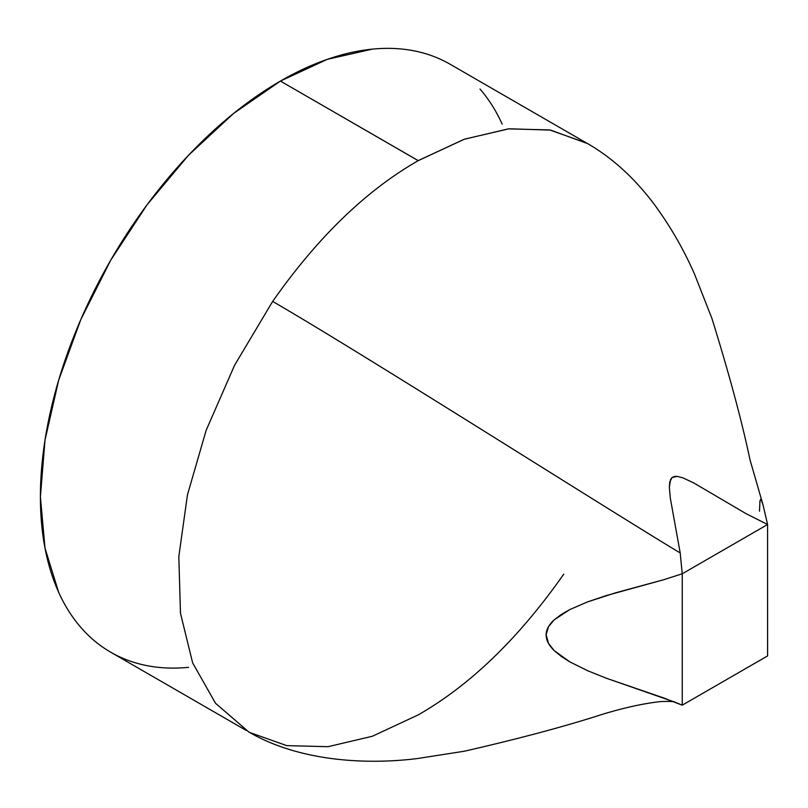<?xml version="1.0" encoding="UTF-8"?>
<svg xmlns="http://www.w3.org/2000/svg" width="808" height="808" viewBox="0 0 808 808"><rect width="100%" height="100%" fill="white"/><g stroke="black" fill="none" stroke-linecap="round" stroke-linejoin="round"><path stroke-width="1.21" d="M587.78 143.683L550.612 130.098L509.03 128.795L464.438 139.178L418.211 160.661C366.034 190.526 317.514 237.451 272.66 301.435C360.509 352.167 605.121 507.848 680.205 552.975L670.286 497.981L669.337 487.083L670.62 479.386L672.165 477.457L674.488 476.437L677.225 476.377L682.841 477.831L693.708 482.921L746.087 513.676L767.59 524.513L763.065 505.03L750.077 460.035C741.704 420.483 728.978 373.266 711.899 318.372L694.658 274.457C683.841 249.632 670.317 226.169 654.056 204.081C634.482 178.093 612.383 157.954 587.78 143.683M248.773 731.947L215.584 703.344L192.657 662.934L180.487 613.312L178.821 556.601L187.436 494.94L206.111 430.442L234.593 365.236L272.66 301.435C317.514 237.451 366.034 190.526 418.211 160.661L280.426 81.073A339.441 195.98 120 0 0 58.671 380.194A339.441 195.98 120 0 0 110.706 652.197C121.846 658.631 133.966 663.115 147.076 665.661C160.176 668.206 174.013 668.761 188.567 667.317M563.772 574.114C518.918 638.108 470.397 685.033 418.211 714.898L372.347 736.26L328.058 746.693L286.729 745.622L249.712 732.482M585.366 142.329L450.147 64.256A339.441 195.98 120 0 0 280.426 81.073L418.211 160.62L464.085 139.299L508.363 128.866L549.703 129.936L586.719 143.077M450.147 64.256C439.007 57.822 426.876 53.338 413.777 50.793C400.667 48.248 386.84 47.692 372.276 49.136L327.25 59.358L280.426 81.073L233.593 113.433L188.567 155.197L147.076 204.767L110.706 260.237L80.85 319.463L58.671 380.194L45.016 440.067L40.4 496.799L45.016 548.208L58.671 592.315C64.701 605.646 72.094 617.352 80.85 627.432C89.607 637.502 99.556 645.764 110.706 652.197L246.268 730.462M502.172 124.139C496.142 110.807 488.749 99.101 479.992 89.021M682.245 573.771L663.509 579.79L606.222 595.597L587.638 601.859L569.822 609.565L554.207 619.837C548.905 624.675 546.218 629.634 546.127 634.714L546.127 635.209C546.218 640.3 548.905 645.42 554.207 650.602L569.852 661.893L587.689 670.741L606.283 678.205L663.52 697.89L682.225 705.192L767.6 655.904L767.58 524.513L682.245 573.791L682.245 705.182L767.58 655.924L767.58 524.513L682.225 573.801L680.205 552.975C605.121 507.848 360.509 352.167 272.66 301.435L234.603 365.206L206.131 430.381L187.456 494.86L178.831 556.5L180.467 613.201L192.617 662.823L215.494 703.243L248.652 731.876C298.314 761.075 365.388 765.125 417.736 758.5L464.257 751.238C519.302 738.643 565.731 726.21 603.566 713.959C625.271 707.465 644.37 703.334 660.863 701.556C669.549 701.253 674.286 701.475 675.074 702.202L606.283 678.205L587.689 670.741L569.852 661.893L561.58 656.651L554.207 650.602L548.521 643.441L546.127 634.714L548.531 626.624L554.207 619.837L561.56 614.272L569.822 609.565L587.638 601.859L615.676 592.789L663.509 579.79L682.245 573.771L682.245 705.182L675.074 702.202M682.225 573.801L680.205 552.975L670.286 497.981L669.337 487.083L669.792 481.8L672.165 477.457L677.225 476.377L682.841 477.831L693.708 482.921L746.087 513.676L767.59 524.513L763.065 505.03L760.894 499.061L759.964 500.778L759.48 511.201"/></g></svg>
